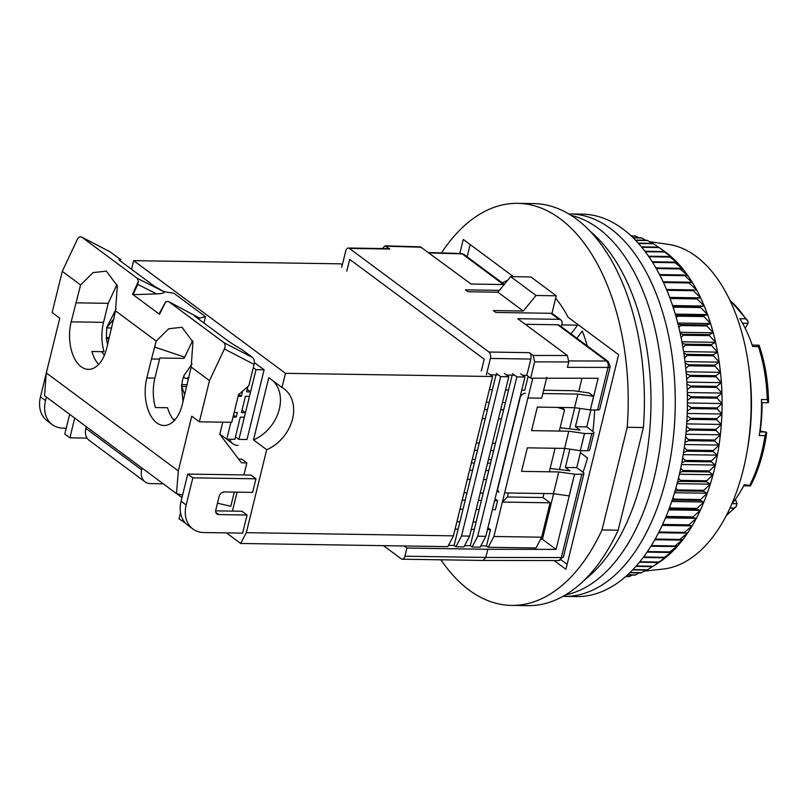 <?xml version="1.0" encoding="UTF-8"?>
<svg xmlns="http://www.w3.org/2000/svg" width="809" height="809" viewBox="0 0 809 809"><rect width="100%" height="100%" fill="white"/><g stroke="black" fill="none" stroke-linecap="round" stroke-linejoin="round"><path stroke-width="1.21" d="M441.471 252.934A201.057 113.584 90.9 0 1 517.679 203.342L533.859 203.595A201.057 113.584 90.9 0 1 576.362 219.017A201.057 113.584 90.9 0 1 643.398 427.516L618.177 530.198A201.057 113.584 90.9 0 1 527.69 605.658L511.51 605.405A201.057 113.584 90.9 0 1 469.008 589.983A201.057 113.584 90.9 0 1 440.925 559.808M517.679 203.342A201.057 113.584 90.9 0 1 560.182 218.774A201.057 113.584 90.9 0 1 627.218 427.263L643.398 427.516M618.177 530.198L601.987 529.956A201.057 113.584 90.9 0 1 511.51 605.405M601.987 529.956L627.218 427.263M513.472 276.688L463.274 239.434L459.836 253.46M554.114 560.556L565.916 569.314L618.622 354.736L568.09 317.229A127.498 72.031 -89.1 0 0 555.652 298.288L551.93 313.488L556.268 295.801L530.886 276.961L510.661 276.648L497.899 292.201L467.966 291.746L465.428 289.855L499.396 290.38M470.14 244.53L467.137 256.797M577.575 325.167L561.719 324.925M561.153 559.899L567.139 564.338M502.308 282.907A127.498 72.031 90.9 0 1 507.627 280.339M578.01 324.601L571.023 333.915M580.407 452.696L587.516 457.975A127.498 72.031 90.9 0 1 582.996 472.274M576.888 338.263L582.318 331.012A127.498 72.031 90.9 0 1 587.304 345.989M594.605 409.961A127.498 72.031 90.9 0 1 592.825 431.399M731.811 503.967A117.689 66.49 -89.1 0 0 744.199 484.773L750.145 485.36M749.953 484.864A117.689 66.49 -89.1 0 0 765.011 435.657L759.257 435.566A117.689 66.49 -89.1 0 0 761.148 417.656A117.689 66.49 -89.1 0 0 761.461 399.504L767.215 399.585L768.216 402.72L768.55 402.144C768.206 381.656 765.051 362.685 759.095 345.21L752.178 345.079M767.215 399.585A117.689 66.49 -89.1 0 0 758.397 346.576L752.643 346.495A117.689 66.49 -89.1 0 0 739.82 318.706L745.574 318.797L747.809 320.819L748.204 322.74L745.251 328.353M765.011 435.657L766.416 432.218L766.659 433.017C763.848 452.979 758.458 470.595 750.499 485.896L743.673 485.784M759.904 430.954L766.416 432.218M726.765 514.696A117.689 66.49 -89.1 0 0 734.006 508.082L736.22 506.606L736.948 503.714L732.084 503.633M758.397 346.576L758.7 345.463M767.862 402.751L761.522 402.649M760.207 430.954A101.995 57.621 -89.1 0 0 762.017 402.67M735.442 499.274L736.948 503.714M590.105 231.253A191.248 108.052 90.9 0 1 650.952 406.472A191.248 108.052 90.9 0 1 584.755 579.729A191.248 108.052 90.9 0 0 650.952 406.472A191.248 108.052 90.9 0 0 590.105 231.253M644.045 571.174L663.147 569.071A162.801 91.983 -89.1 0 0 746.909 452.403A162.801 91.983 -89.1 0 0 748.264 363.494A162.801 91.983 -89.1 0 0 696.033 256.301A162.801 91.983 -89.1 0 0 668.133 244.318L649.445 241.679M665.676 252.196A166.725 94.198 90.9 0 1 668.234 254.178A166.725 94.198 90.9 0 1 673.503 258.789A166.725 94.198 90.9 0 1 678.589 263.977A166.725 94.198 90.9 0 1 683.474 269.731A166.725 94.198 90.9 0 1 688.146 276.021A166.725 94.198 90.9 0 1 692.575 282.826A166.725 94.198 90.9 0 1 696.741 290.118A166.725 94.198 90.9 0 1 700.645 297.864A166.725 94.198 90.9 0 1 704.255 306.035A166.725 94.198 90.9 0 1 707.572 314.6A166.725 94.198 90.9 0 1 710.565 323.539A166.725 94.198 90.9 0 1 713.245 332.792A166.725 94.198 90.9 0 1 715.581 342.338A166.725 94.198 90.9 0 1 717.563 352.137A166.725 94.198 90.9 0 1 719.201 362.149A166.725 94.198 90.9 0 1 720.475 372.332A166.725 94.198 90.9 0 1 721.385 382.647A166.725 94.198 90.9 0 1 721.921 393.053A166.725 94.198 90.9 0 1 722.093 403.519A166.725 94.198 90.9 0 1 721.891 413.986A166.725 94.198 90.9 0 1 721.315 424.432A166.725 94.198 90.9 0 1 720.374 434.797A166.725 94.198 90.9 0 1 719.059 445.051A166.725 94.198 90.9 0 1 717.391 455.154A166.725 94.198 90.9 0 1 715.378 465.064A166.725 94.198 90.9 0 1 714.175 470.171A166.725 94.198 90.9 0 1 713.002 474.741A166.725 94.198 90.9 0 1 710.302 484.146A166.725 94.198 90.9 0 1 707.278 493.237A166.725 94.198 90.9 0 1 703.931 501.995A166.725 94.198 90.9 0 1 700.291 510.368A166.725 94.198 90.9 0 1 696.367 518.336A166.725 94.198 90.9 0 1 692.17 525.85A166.725 94.198 90.9 0 1 687.721 532.898A166.725 94.198 90.9 0 1 683.029 539.451A166.725 94.198 90.9 0 1 678.124 545.468A166.725 94.198 90.9 0 1 673.017 550.939A166.725 94.198 90.9 0 1 667.738 555.834A166.725 94.198 90.9 0 1 662.298 560.141A166.725 94.198 90.9 0 1 659.527 562.073L652.792 566.543A171.629 96.969 -89.1 0 0 653.237 566.249L658.324 562.528A171.629 96.969 -89.1 0 0 658.9 562.073L667.738 555.834L663.855 557.806A171.629 96.969 -89.1 0 0 664.401 557.29L673.017 550.939L669.205 552.476A171.629 96.969 -89.1 0 0 669.741 551.9L678.124 545.468L674.362 546.571A171.629 96.969 -89.1 0 0 674.878 545.944L683.029 539.451L679.307 540.109A171.629 96.969 -89.1 0 0 679.803 539.431L687.721 532.898L684.02 533.121A171.629 96.969 -89.1 0 0 684.485 532.383L692.17 525.85L688.479 525.638A171.629 96.969 -89.1 0 0 688.924 524.849L696.367 518.336L692.676 517.669A171.629 96.969 -89.1 0 0 693.08 516.84L700.291 510.368L696.579 509.276A171.629 96.969 -89.1 0 0 696.964 508.396L703.931 501.995L700.179 500.458A171.629 96.969 -89.1 0 0 700.533 499.547L707.278 493.237L703.466 491.275A171.629 96.969 -89.1 0 0 703.79 490.325L710.302 484.146L706.429 481.759A171.629 96.969 -89.1 0 0 706.712 480.768L713.002 474.741L709.048 471.94A171.629 96.969 -89.1 0 0 709.291 470.929L715.378 465.064L711.313 461.858A171.629 96.969 -89.1 0 0 711.526 460.827L717.391 455.154L713.225 451.564A171.629 96.969 -89.1 0 0 713.396 450.502L719.059 445.051L714.762 441.087A171.629 96.969 -89.1 0 0 714.903 440.005L720.374 434.797L715.935 430.469A171.629 96.969 -89.1 0 0 716.036 429.377L721.315 424.432L716.723 419.75A171.629 96.969 -89.1 0 0 716.784 418.657L721.891 413.986L717.138 408.98A171.629 96.969 -89.1 0 0 717.158 407.888L722.093 403.519L717.158 398.2A171.629 96.969 -89.1 0 0 717.148 397.108L721.921 393.053L716.804 387.45A171.629 96.969 -89.1 0 0 716.754 386.368L721.385 382.647L716.066 376.782A171.629 96.969 -89.1 0 0 715.975 375.7L720.475 372.332L714.954 366.214A171.629 96.969 -89.1 0 0 714.822 365.152L719.201 362.149L713.467 355.808A171.629 96.969 -89.1 0 0 713.295 354.767L717.563 352.137L711.607 345.605A171.629 96.969 -89.1 0 0 711.404 344.583L715.581 342.338L709.392 335.634A171.629 96.969 -89.1 0 0 709.149 334.643L713.245 332.792L706.823 325.946A171.629 96.969 -89.1 0 0 706.54 324.985L710.565 323.539L703.911 316.572A171.629 96.969 -89.1 0 0 703.597 315.641L707.572 314.6L700.665 307.551A171.629 96.969 -89.1 0 0 700.321 306.662L704.255 306.035L697.105 298.925A171.629 96.969 -89.1 0 0 696.731 298.066L700.645 297.864L693.252 290.714A171.629 96.969 -89.1 0 0 692.838 289.905L696.741 290.118L689.096 282.958A171.629 96.969 -89.1 0 0 688.661 282.199L692.575 282.826L684.677 275.687A171.629 96.969 -89.1 0 0 684.212 274.979L688.146 276.021L679.995 268.932A171.629 96.969 -89.1 0 0 679.509 268.275L683.474 269.731L675.08 262.723A171.629 96.969 -89.1 0 0 674.575 262.116L678.589 263.977L669.953 257.07A171.629 96.969 -89.1 0 0 669.417 256.524L673.503 258.789L664.624 252.003A171.629 96.969 -89.1 0 0 664.078 251.528L668.234 254.178L659.123 247.554A171.629 96.969 -89.1 0 0 658.556 247.139L664.3 251.195A166.725 94.198 90.9 0 1 665.676 252.196M746.909 452.403L747.658 448.135A147.117 83.115 -89.1 0 0 748.891 367.792L748.264 363.494M666.363 515.849L666.768 516.435A171.629 96.969 90.9 0 1 666.353 517.264L665.767 517.305M669.842 506.889L670.641 507.991A171.629 96.969 90.9 0 1 670.256 508.871L669.053 509.003M673.017 497.596L674.21 499.143A171.629 96.969 90.9 0 1 673.867 500.053L672.117 500.356M675.899 488.019L677.467 489.92A171.629 96.969 90.9 0 1 677.153 490.871L674.939 491.366M678.478 478.19L680.389 480.374A171.629 96.969 90.9 0 1 680.106 481.355L677.507 482.083M680.743 468.138L682.978 470.525A171.629 96.969 90.9 0 1 682.725 471.536L679.803 472.517M682.675 457.894L685.213 460.422A171.629 96.969 90.9 0 1 685.001 461.454L681.805 462.708M684.283 447.508L687.084 450.097A171.629 96.969 90.9 0 1 686.902 451.159L683.524 452.676M685.557 437.002L688.58 439.6A171.629 96.969 90.9 0 1 688.449 440.683L684.94 442.462M686.507 426.424L689.713 428.972A171.629 96.969 90.9 0 1 689.612 430.064L686.042 432.097M687.114 415.806L690.461 418.253A171.629 96.969 90.9 0 1 690.411 419.345L686.821 421.6M687.387 405.167L690.835 407.483A171.629 96.969 90.9 0 1 690.815 408.575L687.276 411.023M687.326 394.57L690.825 396.703A171.629 96.969 90.9 0 1 690.846 397.795L687.397 400.394M686.932 384.042L690.431 385.964A171.629 96.969 90.9 0 1 690.492 387.046L687.185 389.756M686.214 373.606L689.652 375.295A171.629 96.969 90.9 0 1 689.753 376.377L686.629 379.128M685.172 363.302L688.499 364.748A171.629 96.969 90.9 0 1 688.641 365.81L685.749 368.57M683.827 353.179L686.972 354.362A171.629 96.969 90.9 0 1 687.144 355.404L684.525 358.094M682.169 343.249L685.081 344.179A171.629 96.969 90.9 0 1 685.294 345.2L682.958 347.759M680.217 333.541L682.826 334.238A171.629 96.969 90.9 0 1 683.069 335.239L681.077 337.575M677.993 324.106L680.227 324.581A171.629 96.969 90.9 0 1 680.5 325.542L678.852 327.605M675.485 314.954L677.275 315.237A171.629 96.969 90.9 0 1 677.588 316.167L676.314 317.866M672.724 306.126L674.008 306.257A171.629 96.969 90.9 0 1 674.352 307.147L673.472 308.391M669.721 297.631L670.408 297.661A171.629 96.969 90.9 0 1 670.792 298.521L670.317 299.229M692.838 289.905L666.495 289.501A171.629 96.969 90.9 0 1 666.929 290.31L666.869 290.401M658.435 247.139L653.47 243.731A171.629 96.969 -89.1 0 0 652.883 243.378L638.24 243.145M652.034 243.357L647.685 240.536A171.629 96.969 -89.1 0 0 647.089 240.253L635.389 240.071M645.43 240.222L641.79 238.008A171.629 96.969 -89.1 0 0 641.183 237.785L632.992 237.654M638.635 237.745L635.813 236.137A171.629 96.969 -89.1 0 0 635.196 235.985L631.182 235.915M631.637 235.925L630.575 235.368M659.123 247.554L641.78 247.291M625.691 576.564L628.906 576.605A171.629 96.969 -89.1 0 0 629.523 576.483L632.183 575.068M627.45 574.997L634.954 575.108A171.629 96.969 -89.1 0 0 635.561 574.916L639.09 572.914M629.817 572.772L640.94 572.944A171.629 96.969 -89.1 0 0 641.547 572.681L645.835 570.092M632.678 569.89L646.846 570.112A171.629 96.969 -89.1 0 0 647.443 569.789L652.398 566.634M635.945 566.381L652.651 566.634A171.629 96.969 -89.1 0 0 652.792 566.543M658.556 247.139L641.436 246.876M644.894 251.235L664.078 251.528M645.248 251.71L664.624 252.003M653.47 243.731L638.544 243.499M648.505 256.21L669.417 256.524M648.869 256.746L669.953 257.07M647.685 240.536L635.652 240.354M652.185 261.772L674.575 262.116M652.56 262.369L675.08 262.723M641.79 238.008L633.214 237.876M655.887 267.91L679.509 268.275M656.261 268.568L679.995 268.932M635.813 236.137L631.333 236.066M659.527 274.595L684.212 274.979M659.901 275.303L684.677 275.687M663.087 281.805L688.661 282.199M663.441 282.563L689.096 282.958M666.929 290.31L693.252 290.714M669.63 297.388L700.645 297.864M670.408 297.661L696.731 298.066M670.792 298.521L697.105 298.925M672.532 305.549L704.255 306.035M674.008 306.257L700.321 306.662M674.352 307.147L700.665 307.551M675.232 314.104L707.572 314.6M677.275 315.237L703.597 315.641M677.588 316.167L703.911 316.572M677.709 323.034L710.565 323.539M680.227 324.581L706.54 324.985M680.5 325.542L706.823 325.946M679.944 332.277L713.245 332.792M682.826 334.238L709.149 334.643M683.069 335.239L709.392 335.634M681.906 341.823L715.581 342.338M685.081 344.179L711.404 344.583M685.294 345.2L711.607 345.605M683.585 351.612L717.563 352.137M686.972 354.362L713.295 354.767M687.144 355.404L713.467 355.808M684.97 361.623L719.201 362.149M688.499 364.748L714.822 365.152M688.641 365.81L714.954 366.214M686.052 371.796L720.475 372.332M689.652 375.295L715.975 375.7M689.753 376.377L716.066 376.782M686.821 382.121L721.385 382.647M690.431 385.964L716.754 386.368M690.492 387.046L716.804 387.45M687.276 392.527L721.921 393.053M690.825 396.703L717.148 397.108M690.846 397.795L717.158 398.2M687.397 402.983L722.093 403.519M690.835 407.483L717.158 407.888M690.815 408.575L717.138 408.98M687.195 413.46L721.891 413.986M690.461 418.253L716.784 418.657M690.411 419.345L716.723 419.75M686.679 423.896L721.315 424.432M689.713 428.972L716.036 429.377M689.612 430.064L715.935 430.469M685.84 434.271L720.374 434.797M688.58 439.6L714.903 440.005M688.449 440.683L714.762 441.087M684.687 444.525L719.059 445.051M687.084 450.097L713.396 450.502M686.902 451.159L713.225 451.564M683.221 454.628L717.391 455.154M685.213 460.422L711.526 460.827M685.001 461.454L711.313 461.858M681.461 464.548L715.378 465.064M682.978 470.525L709.291 470.929M682.725 471.536L709.048 471.94M679.418 474.226L713.002 474.741M680.389 480.374L706.712 480.768M680.106 481.355L706.429 481.759M677.103 483.63L710.302 484.146M677.467 489.92L703.79 490.325M677.153 490.871L703.466 491.275M674.534 492.742L707.278 493.237M674.21 499.143L700.533 499.547M673.867 500.053L700.179 500.458M671.733 501.499L703.931 501.995M670.641 507.991L696.964 508.396M670.256 508.871L696.579 509.276M668.719 509.882L700.291 510.368M666.768 516.435L693.08 516.84M666.353 517.264L692.676 517.669M665.534 517.861L696.367 518.336M662.632 524.444L688.924 524.849M662.268 525.233L688.479 525.638M662.197 525.395L692.17 525.85M658.971 531.998L684.485 532.383M658.597 532.737L684.02 533.121M655.199 539.047L679.803 539.431M654.805 539.734L679.307 540.109M651.336 545.579L674.878 545.944M650.942 546.217L674.362 546.571M647.453 551.556L669.741 551.9M647.058 552.132L669.205 552.476M643.61 556.966L664.401 557.29M643.216 557.482L663.855 557.806M639.858 561.78L658.9 562.073M639.484 562.235L658.324 562.528M636.289 565.987L653.237 566.249M633.002 569.566L647.443 569.789M630.08 572.509L641.547 572.681M627.663 574.794L635.561 574.916M625.842 576.433L629.523 576.483M598.417 228.451A191.248 108.052 90.9 0 1 661.762 431.773A191.248 108.052 90.9 0 1 565.289 594.999A191.248 108.052 90.9 0 0 661.762 431.773A191.248 108.052 90.9 0 0 598.417 228.451A191.248 108.052 90.9 0 0 571.114 215.396A191.248 108.052 90.9 0 1 598.417 228.451M568.747 213.94L570.123 213.96A191.248 108.052 90.9 0 1 610.552 228.634A191.248 108.052 90.9 0 1 672.653 443.463A191.248 108.052 90.9 0 1 564.257 596.405L576.392 596.597A191.248 108.052 90.9 0 0 684.798 443.645A191.248 108.052 90.9 0 0 622.687 228.816A191.248 108.052 90.9 0 0 582.258 214.142L570.123 213.96A191.248 108.052 90.9 0 1 610.552 228.634A191.248 108.052 90.9 0 1 672.653 443.463A191.248 108.052 90.9 0 1 564.257 596.405L562.882 596.385M558.685 560.566A4.905 2.882 -89.9 0 0 561.355 557.543A4.905 1.527 -166.2 0 0 563.458 556.825L558.685 560.566L483.185 560.455L402.285 559.211A4.905 2.771 -89.1 0 1 401.254 558.837L383.496 545.66M402.285 559.211A4.905 2.771 -89.1 0 0 404.894 556.198L406.897 548.047L404.106 545.974M483.185 560.455L485.815 557.441L487.817 549.291L406.897 548.047M540.594 539.209L542.424 539.239L556.086 549.382L487.817 549.291M556.086 549.382L574.552 474.236L581.813 474.246A4.905 1.527 13.8 0 0 583.916 473.538A4.905 1.527 13.8 0 0 583.198 472.426L576.736 467.632L565.41 467.46L569.91 470.798L550.12 468.492M568.949 360.945L606.507 361.006A4.905 3.752 -53.4 0 1 608.317 361.593L559.504 325.36A4.905 3.752 126.6 0 0 557.694 324.773L606.507 361.006A4.905 2.882 90.1 0 1 608.055 367.417L567.443 367.357L568.778 361.926L567.352 355.515L517.76 318.706L559.029 319.343A4.905 3.752 -53.4 0 1 560.839 319.929A4.905 3.752 -53.4 0 1 561.962 323.924L561.284 326.684M590.904 409.961L586.747 426.889L575.421 426.717L579.911 430.054L560.131 427.749M593.927 432.795L589.7 449.996A4.905 1.527 -166.2 0 1 587.597 450.704L580.326 450.694L584.553 433.493L591.814 433.503A4.905 1.527 13.8 0 0 593.927 432.795A4.905 1.527 13.8 0 0 593.209 431.682L586.747 426.889M580.892 450.704L576.736 467.632M522.654 375.295L526.841 375.356L530.633 378.177L598.124 378.268L590.337 409.961L593.594 396.319L589.033 392.931L573.338 390.696L543.638 390.241M542.424 539.239L553.609 493.702M559.595 469.321L564.733 448.429M569.607 428.578L574.734 407.685M578.718 391.465L581.964 378.248M574.471 474.175L558.776 471.94L553.437 493.672L569.131 495.907L574.552 474.236M569.9 449.167L565.41 467.46M579.911 408.424L575.421 426.717M560.839 319.929L552.719 313.902A4.905 3.752 126.6 0 0 550.909 313.305L495.887 312.466L493.348 310.585L523.292 311.04L497.899 292.201M597.598 409.971L608.055 367.417A4.905 1.527 -166.2 0 0 610.158 366.699L599.702 409.253A4.905 1.527 -166.2 0 1 597.598 409.971L590.337 409.961M429.144 252.924L462.182 253.874A4.905 3.752 126.6 0 1 463.992 254.461L461.211 253.5A4.905 2.66 91.6 0 1 462.182 253.874L503.491 284.535M530.633 378.177L534.638 361.876L568.778 361.926M490.294 374.8L498.384 374.921M506.474 375.042L514.564 375.174M590.257 409.9L574.572 407.665L577.899 394.084L593.594 396.319M346.788 271.116L349.68 259.345L484.207 359.196L481.315 370.967M525.263 324.278L557.694 324.773M382.455 248.555L385.013 245.835L389.817 249.03A4.905 2.771 -89.1 0 0 388.785 248.646L348.325 248.029A4.905 2.771 90.9 0 1 349.357 248.403L488.97 352.026A4.905 2.771 90.9 0 1 490.396 358.438L530.846 359.065A4.905 2.771 -89.1 0 0 529.42 352.653L533.212 355.464L534.638 361.876M504.179 284.546L471.06 284.04L420.458 246.856L385.013 245.835M348.325 248.029A4.905 2.771 90.9 0 0 345.706 251.043L341.711 267.344M526.841 375.356L530.846 359.065M574.572 407.665L537.348 407.089L531.564 430.631L568.788 431.207L584.553 433.493M486.391 374.739L490.396 358.438M577.899 394.084L542.829 393.548M525.314 393.275A4.905 3.752 126.6 0 0 520.157 397.735L497.909 488.282A4.905 3.752 126.6 0 0 499.042 492.276L497.009 490.77M504.604 492.924L553.437 493.672M558.776 471.94L521.562 471.374L527.337 447.832L564.561 448.408L568.788 431.207M580.326 450.694L584.472 433.432M510.661 276.648L536.043 295.487L523.292 311.04M536.043 295.487L556.268 295.801M564.561 448.408L580.245 450.643M342.298 264.947L340.801 263.835L133.667 260.66L285.456 373.323L492.59 376.509L488.282 373.303M504.462 373.556L508.78 376.751L500.68 376.63L496.372 373.424M520.642 373.798L524.96 377.004L516.87 376.883L512.552 373.677M546.803 377.338L541.686 398.159L527.933 397.947L532.787 378.177M285.456 373.323L281.977 387.481A36.779 28.113 -53.4 0 1 284.121 388.876A36.779 28.113 -53.4 0 1 292.13 420.417A36.779 28.113 -53.4 0 1 266.697 449.713L246.32 532.676L453.455 535.851L492.59 376.509M215.659 510.853L241.972 511.258L247.048 515.02L242.599 533.131L203.767 532.534A29.427 22.49 126.6 0 1 192.896 528.995A29.427 22.49 126.6 0 1 186.161 504.998L181.085 501.236A29.427 22.49 126.6 0 0 187.819 525.233L192.896 528.995M181.085 501.236L187.759 474.074L250.871 475.035L255.947 478.807L252.61 492.388L224.295 491.953A4.905 3.752 -53.4 0 0 219.138 496.423L215.801 509.994A4.905 3.752 -53.4 0 0 216.923 513.998A4.905 3.752 -53.4 0 0 218.733 514.585L247.048 515.02M237.067 492.145L232.405 511.106M226.409 532.878L240.667 543.466L246.32 532.676M266.697 449.713L253.49 439.914L268.78 377.682L281.977 387.481M133.667 260.66L131.554 269.276M480.839 545.863L486.482 545.944L488.262 547.268L535.993 547.996L541.646 537.206L550.1 502.804L502.359 502.065L527.933 397.947M464.659 545.61L470.302 545.701L472.072 547.015L480.172 547.147L485.815 536.347L477.725 536.225L516.87 376.883M448.469 545.367L454.112 545.448L455.892 546.773L463.982 546.894L469.635 536.104L508.78 376.751M240.667 543.466L447.802 546.641L453.455 535.851M176.787 493.702L181.985 497.555M561.537 407.463L564.561 409.708L557.634 407.402M253.49 439.914A36.779 28.113 126.6 0 0 278.458 412.155A36.779 28.113 126.6 0 0 272.876 380.726M255.947 478.807L192.835 477.836L186.161 504.998M66.237 428.204L63.142 428.153A29.427 22.49 -53.4 0 1 52.282 424.624L47.205 420.852A29.427 22.49 -53.4 0 1 40.46 396.855L46.305 373.06M52.282 424.624A29.427 22.49 -53.4 0 1 45.537 400.617L46.416 397.077M180.528 512.694L179.011 518.872L185.049 522.654M184.31 521.744L184.088 522.634M87.079 438.114L69.867 437.851L74.721 418.091M69.867 437.851L64.791 434.089L69.645 414.319M142.101 468.108L141.676 469.837A14.714 11.245 -53.4 0 0 145.044 481.84A14.714 11.245 -53.4 0 0 150.484 483.61L163.256 483.802M173.156 419.305L175.371 419.345M191.895 341.438L192.825 341.449M86.26 426.656L85.835 428.396A14.714 11.245 126.6 0 0 89.202 440.389L145.044 481.84M543.972 493.53L542.991 497.525L550.1 502.804M564.561 409.708L559.322 431.055M555.095 448.257L549.311 471.799M488.262 547.268L493.915 536.478L541.646 537.206M472.072 547.015L477.725 536.225M455.892 546.773L461.545 535.983L469.635 536.104M487.928 527.751L490.487 529.652L486.482 545.944M493.915 536.478L502.359 502.065L507.395 496.979L542.991 497.525M528.146 376.327L524.728 390.221L521.724 390.171M495.047 498.779L497.596 500.68L495.381 509.731L492.368 509.69M508.376 492.984L507.395 496.979M489.354 389.675L492.368 389.726L496.008 374.88M505.544 389.928L508.548 389.968L503.653 409.89L500.65 409.85M486.27 402.245L489.283 402.295M502.45 402.498L505.463 402.538M484.47 409.597L487.473 409.647L477.462 450.38L474.458 450.34M482.245 418.647L485.248 418.698M503.653 409.89L501.428 418.941L498.425 418.9M476.268 442.988L479.272 443.029M492.448 443.231L495.452 443.281M490.638 450.583L493.652 450.633L501.428 418.941M472.234 459.391L475.247 459.441L477.462 450.38M493.652 450.633L491.427 459.684L488.414 459.643M485.744 470.504L488.757 470.555L491.427 459.684M490.567 463.203L487.554 463.152M474.377 462.95L471.374 462.91M469.564 470.262L472.577 470.302L465.236 500.184L462.222 500.134M467.339 479.312L470.353 479.353M488.757 470.555L486.533 479.606L483.529 479.555M464.032 492.782L467.046 492.833M480.212 493.035L483.226 493.075M478.412 500.387L481.416 500.427L486.533 479.606M494.592 500.629L497.596 500.68M460.008 509.185L463.011 509.235L465.236 500.184M481.416 500.427L479.191 509.488L476.188 509.437M456.913 521.754L459.927 521.805M473.103 522.007L476.107 522.048M479.191 509.488L474.307 529.399L471.293 529.359M487.473 529.602L490.487 529.652M455.113 529.106L458.116 529.157L454.112 545.448M187.759 474.074L192.835 477.836M461.545 535.983L500.68 376.63M492.368 389.726L487.473 409.647M475.247 459.441L472.577 470.302M463.011 509.235L458.116 529.157M524.96 377.004L485.815 536.347M474.307 529.399L470.302 545.701M512.198 375.133L508.548 389.968M184.725 394.701L181.701 386.48L182.49 380.099L183.936 375.578L192.087 363.929M183.936 375.578L183.926 377.419L185.797 378.531L189.003 377.307M183.016 401.668L181.509 385.296L181.712 384.629L187.182 384.72M108.861 339.477L106.373 337.525L106.737 327.726L113.927 318.837M109.286 337.757L106.373 337.525L109.326 337.565M151.485 358.974L146.813 377.985A34.322 19.396 90.9 0 0 164.055 425.504A34.322 19.396 90.9 0 0 182.349 404.369L191.157 367.013L192.947 341.974L181.995 327.271L168.727 328.747L156.248 341.105L151.485 358.974L159.575 359.105L159.838 358.023L184.118 358.387L192.613 340.65M156.248 341.105L115.515 310.868L106.707 348.224A34.322 19.396 90.9 0 1 88.414 369.359A34.322 19.396 90.9 0 1 71.172 321.84L103.542 322.336A34.322 19.396 -89.1 0 0 104.027 351.682L91.892 351.5A34.322 19.396 -89.1 0 0 98.607 364.475M159.575 359.105L154.903 378.116A34.322 19.396 -89.1 0 0 155.419 407.554L167.554 407.736A34.322 19.396 -89.1 0 0 174.248 420.619M101.651 351.652L104.401 355.262M191.157 367.013L209.491 380.624L199.368 421.823L191.753 416.17L178.314 470.919L46.315 372.939L44.505 395.662L176.493 493.632L182.601 495.057M217.469 503.178L230.808 506.282L234.286 492.105M243.924 474.934L246.876 462.91L241.8 459.138L238.635 459.087M46.315 372.939L59.765 318.19L52.15 312.537L62.273 271.349L80.607 284.96L71.172 321.84M199.368 421.823L231.738 422.318L238.524 394.701L248.838 385.772L254.087 364.394C254.643 361.33 254.198 359.075 252.742 357.629L242.589 350.095L230.09 342.409L194.504 315.995L199.56 318.149L205.506 316.683L174.026 293.323L163.792 291.604L154.448 286.265L118.862 259.851L120.753 259.659L110.064 251.842M103.542 322.336L108.214 303.324L116.971 284.505M108.214 303.324L75.844 302.829M120.42 261.014L120.753 259.659M178.314 470.919L176.493 493.632M246.876 462.91L241.487 462.819L219.785 434.322L222.768 422.177M205.506 316.683L203.949 323.013M165.784 301.686L159.494 314.347L165.784 301.686L168.525 301.514L223.941 342.652C225.337 344.068 225.489 346.161 224.396 348.952L209.491 380.624M198.67 317.634L168.525 301.514L199.56 318.149M163.792 291.604L163.984 291.746C164.884 292.878 162.427 293.586 156.612 293.9L133.081 294.688L159.07 313.973L165.714 301.656M62.273 271.349L77.179 239.676C78.594 237.128 80.131 236.289 81.8 237.138L137.206 278.276L138.41 281.37L132.494 294.304L133.081 294.688L137.722 284.394L156.612 293.9M110.337 251.953L81.527 236.966L110.6 252.125M115.515 310.868L117.305 285.83L106.363 271.126L93.086 272.603L80.607 284.96M138.349 281.34L137.722 284.394M247.787 386.682L246.533 391.789L250.578 391.859L249.465 396.38L245.42 396.319L241.416 412.62L245.461 412.681L244.348 417.201L240.303 417.141L234.853 439.327L226.763 439.196L219.846 434.069M230.909 422.298L226.763 439.196M241.962 391.718L242.488 391.728L241.375 396.258L238.149 396.208M234.145 412.509L237.371 412.55L236.258 417.08L233.032 417.029M233.518 415.047L236.258 417.08M245.461 412.681L242.022 410.133M238.867 394.398L241.375 396.258M250.578 391.859L247.139 389.301M254.35 362.543L264.118 369.794L246.988 439.509L238.898 439.388L235.47 436.84M264.118 369.794L256.028 369.673L238.898 439.388M253.288 367.64L256.028 369.673M226.237 438.812A13.733 10.497 126.6 0 0 226.813 439.277L232.911 443.807A13.733 10.497 -53.4 0 1 229.807 439.247M237.977 445.456A13.733 10.497 -53.4 0 1 232.911 443.807M734.006 508.082L730.011 508.022M745.574 318.797A117.689 66.49 -89.1 0 0 730.042 300.614M766.072 432.046L759.772 431.955M742.52 323.216L747.981 323.297M581.813 474.246L561.355 557.543L485.815 557.441L404.894 556.198M559.029 319.343L550.909 313.305M591.814 433.503L587.597 450.704M389.817 249.03L349.357 248.403M488.97 352.026L529.42 352.653M533.212 355.464L567.352 355.515M421.469 247.23L386.024 246.209M215.831 512.431L218.733 514.585M40.46 396.855L45.537 400.617M141.676 469.837L85.835 428.396M186.727 386.55L181.701 386.48M154.428 346.99L184.442 357.072M146.813 377.985L154.903 378.116M254.087 364.394L224.396 348.952M163.984 291.746L137.206 278.276M252.742 357.629L223.941 342.652M726.33 515.535L736.22 506.606M747.809 320.819L729.637 299.765M767.974 402.761L761.522 402.66M463.992 254.461L504.31 284.394M563.458 556.825L583.916 473.538M610.158 366.699L608.317 361.593M428.659 252.56L461.211 253.5M188.689 378.582L185.797 378.531M107.557 344.796L106.262 337.586M106.616 327.787L116.132 308.896M111.682 327.999L107.071 327.928"/></g></svg>
